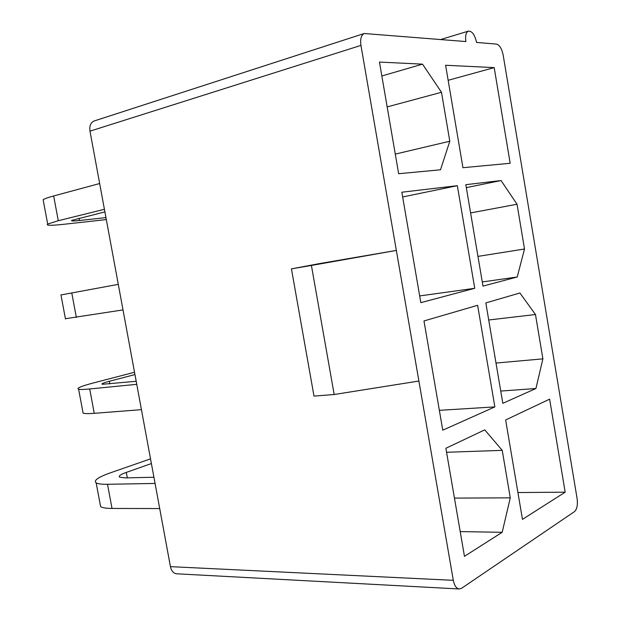 <?xml version="1.0" encoding="UTF-8"?>
<svg xmlns="http://www.w3.org/2000/svg" width="620" height="620" viewBox="0 0 620 620"><rect width="100%" height="100%" fill="white"/><g stroke="black" fill="none" stroke-linecap="round" stroke-linejoin="round"><path stroke-width="0.93" d="M418.895 381.037L360.949 45.407C360.096 39.138 361.181 35.17 364.196 33.511L465.868 41.556C465.116 35.914 465.938 32.441 468.332 31.14C472.045 30.93 474.796 34.697 476.586 42.439L496.45 44.09C499.565 44.981 501.805 48.623 503.153 55.017L577.111 498.573C577.879 504.866 577.011 509.214 574.5 511.608L461.551 588.31L459.009 588.969C456.235 588.341 454.336 585.458 453.305 580.328L418.895 381.037L334.18 394.514L311.411 265.445L396.351 250.434L319.897 263.523L291.439 268.863L311.411 265.445M462.946 167.702L510.183 163.285L494.186 67.611L445.61 65.263L462.946 167.702M398.652 173.708L440.495 169.803L449.795 141.228L441.494 92.279L422.507 64.147L379.456 62.07L398.652 173.708M522.466 519.382L565.177 492.171L549.622 399.14L505.641 419.972L522.466 519.382M464.465 556.334L502.185 532.301L510.275 497.837L502.223 450.353L484.755 429.869L445.881 448.283L464.465 556.334M502.82 403.325L535.92 388.523L542.888 358.856L535.471 314.518L519.901 292.989L485.832 302.924L502.82 403.325M442.765 430.179L494.853 406.89L477.625 305.311L423.979 320.951L442.765 430.179M482.988 286.107L517.22 276.993L524.512 249L517.034 204.244L501.045 180.544L465.821 184.69L482.988 286.107M420.833 302.645L474.734 288.3L457.335 185.69L401.838 192.216L420.833 302.645M291.439 268.863L313.991 396.087L334.18 394.514M177.002 573.81L176.413 573.779C173.36 573.221 171.368 570.842 170.438 566.649L89.985 131.153C89.296 126.054 90.621 122.683 93.969 121.04L94.496 120.869M99.665 183.536L53.661 195.959C48.027 197.486 44.516 198.749 43.136 199.741L43.4 201.144M105.958 217.628L79.476 220.511C73.323 221.162 70.773 221.115 71.819 220.371L104.904 211.901M104.424 209.304L58.28 220.72L47.694 224.053C45.609 225.603 51.041 225.672 63.984 224.277L106.322 219.588M494.186 67.611L448.159 80.306M422.507 64.147L381.85 75.989M441.494 92.279L387.167 106.911M449.795 141.228L395.281 154.101M118.288 284.363L60.969 294.942M123.008 309.907L65.418 318.719M535.92 388.523L500.743 391.05M535.471 314.518L488.723 319.998M542.888 358.856L496.008 363.056M494.853 406.89L439.355 410.339M517.22 276.993L482.282 281.953M501.045 180.544L466.318 187.627M517.034 204.244L470.603 212.931M524.512 249L477.958 256.385M474.734 288.3L419.678 295.926M457.335 185.69L402.651 196.966M134.951 374.565L109.352 381.277C103.424 382.858 101.083 383.865 102.339 384.292L136.191 381.285M136.757 384.322L89.706 388.965C83.94 389.523 80.244 389.616 78.624 389.244C76.097 388.314 81.081 386.198 93.581 382.904L134.525 372.271M141.438 409.657L94.256 413.323C88.474 413.757 84.754 413.703 83.103 413.16L82.809 411.595M151.388 463.551L126.294 472.409C120.482 474.517 118.265 476.114 119.644 477.199L125.387 477.888L153.915 477.245M155.062 483.445L107.508 484.282C101.68 484.367 97.89 483.894 96.154 482.856C93.372 480.539 98.107 477.199 110.36 472.843L150.52 458.862M159.704 508.563L112.026 508.446C106.175 508.416 102.362 507.788 100.595 506.579L100.06 503.735M565.177 492.171L517.925 492.551M502.185 532.301L460.211 531.596M502.223 450.353L446.571 452.275M510.275 497.837L454.452 498.108M170.438 566.649L453.305 580.328M89.985 131.153L360.949 45.407M79.05 218.24L79.476 220.511M53.661 195.959L58.28 220.72M71.757 292.857L76.345 317.417M109.352 381.277L109.849 383.943M89.706 388.965L94.256 413.323M126.294 472.409L127.309 477.842M107.508 484.282L112.026 508.446M176.413 573.779L459.009 588.969M468.332 31.14L440.874 39.478M93.969 121.04L364.196 33.511M43.136 199.741L47.694 224.053M60.954 294.872L65.464 318.99M78.624 389.244L83.103 413.16M96.154 482.856L100.595 506.579"/></g></svg>
